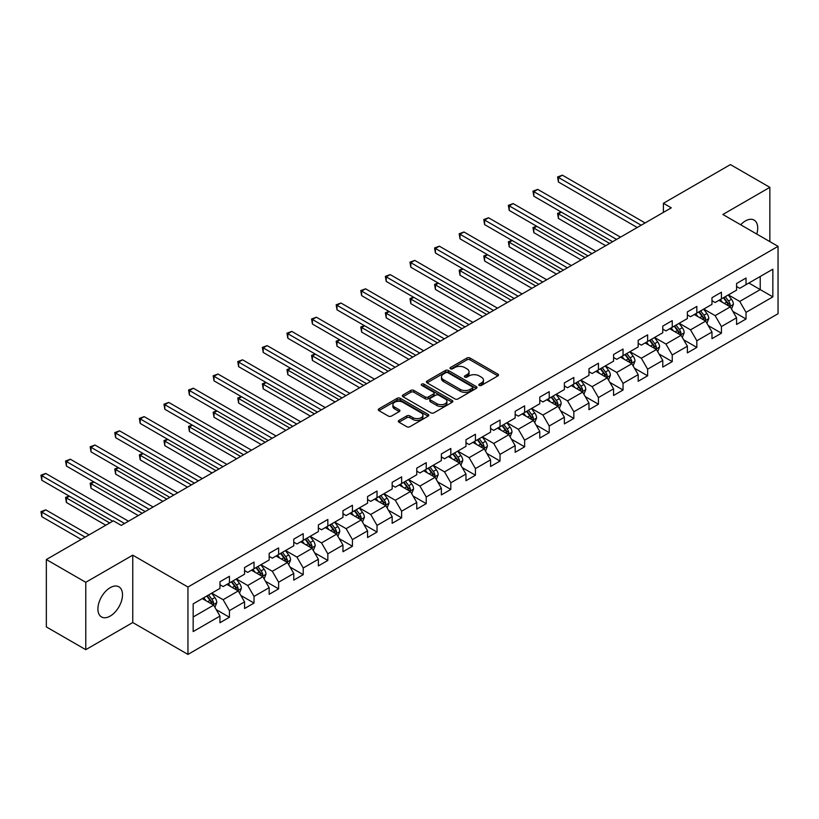 <?xml version="1.0" encoding="UTF-8"?>
<svg xmlns="http://www.w3.org/2000/svg" width="819" height="819" viewBox="0 0 819 819"><rect width="100%" height="100%" fill="white"/><g stroke="black" fill="none" stroke-linecap="round" stroke-linejoin="round"><path stroke-width="1.23" d="M479.258 385.401A1.536 0.88 0 0 0 481.429 385.401L497.87 375.901A2.191 1.259 0 0 0 498.515 375.01A2.191 1.259 0 0 0 497.87 374.119L470.014 358.026A2.191 1.259 0 0 0 466.922 358.026L450.47 367.526A1.536 0.88 0 0 0 450.02 368.151A1.536 0.88 0 0 0 450.47 368.775A1.536 0.88 0 0 0 452.641 368.775L454.77 367.547A7.002 4.044 0 0 1 464.67 367.547L466.994 368.888A7.002 4.044 0 0 1 469.041 371.744A7.002 4.044 0 0 1 466.994 374.611L464.864 375.839A1.536 0.88 0 0 0 464.414 376.464A1.536 0.88 0 0 0 464.864 377.088A1.536 0.88 0 0 0 467.035 377.088L469.164 375.86A7.002 4.044 0 0 1 479.064 375.86L481.388 377.201A7.002 4.044 0 0 1 483.445 380.057A7.002 4.044 0 0 1 481.388 382.923L479.258 384.152A1.536 0.88 0 0 0 478.808 384.776A1.536 0.88 0 0 0 479.258 385.401L479.258 384.152M110.207 616.083A17.394 10.043 120 0 0 121.57 600.747A17.394 10.043 120 0 0 118.909 586.813A17.394 10.043 120 0 0 110.207 587.673A17.394 10.043 120 0 0 98.843 602.999A17.394 10.043 120 0 0 101.515 616.942A17.394 10.043 120 0 0 110.207 616.083M756.766 234.06A17.394 10.043 120 0 0 754.104 220.086A17.394 10.043 120 0 0 745.403 220.946A17.394 10.043 120 0 0 740.673 224.775M398.966 420.413A2.191 1.259 0 0 0 398.321 421.304A2.191 1.259 0 0 0 398.966 422.194L406.777 426.709A2.191 1.259 0 0 0 409.879 426.709L428.142 416.165A2.191 1.259 0 0 0 428.787 415.274A2.191 1.259 0 0 0 428.142 414.373L400.276 398.29A2.191 1.259 0 0 0 397.184 398.29L378.921 408.835A2.191 1.259 0 0 0 378.276 409.725A2.191 1.259 0 0 0 378.921 410.626L388.36 416.072A2.191 1.259 0 0 0 391.462 416.072L399.273 411.558A2.191 1.259 0 0 0 399.918 410.667A2.191 1.259 0 0 0 399.273 409.776L394.594 407.074A5.856 3.378 0 0 1 392.874 404.678A5.856 3.378 0 0 1 396.488 401.556A5.856 3.378 0 0 1 402.876 402.293L421.212 412.878A5.856 3.378 0 0 1 422.932 415.274A5.856 3.378 0 0 1 419.318 418.396A5.856 3.378 0 0 1 412.93 417.659L409.879 415.898A2.191 1.259 0 0 0 406.777 415.898L398.966 420.413L398.966 422.194M132.76 555.169L85.77 582.299L46.345 559.541L46.345 626.914L85.77 649.672L132.76 622.542L187.95 654.412L187.95 587.039L132.76 555.169L132.76 622.542M769.85 241.615L769.85 187.346L722.86 214.486L778.05 246.345L187.95 587.039M769.85 187.346L730.425 164.588L663.41 203.286L663.41 212.387M46.345 559.541L113.36 520.843L121.253 525.399L671.293 207.831L663.41 203.286M454.924 398.914A2.191 1.259 0 0 0 458.016 398.914L476.279 388.37A2.191 1.259 0 0 0 476.924 387.479A2.191 1.259 0 0 0 476.279 386.578L448.423 370.495A2.191 1.259 0 0 0 445.321 370.495L427.057 381.04A2.191 1.259 0 0 0 426.423 381.941A2.191 1.259 0 0 0 427.057 382.831L454.924 398.914M422.328 385.729A1.536 0.88 0 0 1 423.884 385.944L452.18 402.283L433.947 412.817A2.191 1.259 0 0 1 430.855 412.817L402.989 396.724L402.989 394.942A2.191 1.259 0 0 0 402.344 395.833A2.191 1.259 0 0 0 402.989 396.724M402.989 394.942L410.81 390.428A2.191 1.259 0 0 1 413.902 390.428L425.204 396.949A2.191 1.259 0 0 0 428.296 396.949L433.486 393.959A2.191 1.259 0 0 0 434.121 393.059A2.191 1.259 0 0 0 433.486 392.168L421.724 385.38A1.536 0.88 0 0 1 421.273 384.756A1.536 0.88 0 0 1 422.215 383.937A1.536 0.88 0 0 1 423.884 384.121L452.211 400.481A2.191 1.259 0 0 1 452.856 401.371A2.191 1.259 0 0 1 452.211 402.262L452.211 400.481M187.95 654.412L778.05 313.718L778.05 246.345M216.257 609.664L229.433 617.26L229.433 610.616L244.564 601.873L244.564 608.527L254.023 603.06L254.023 596.416L269.164 587.673L269.164 594.318L278.624 588.861L278.624 582.217L293.765 573.474L293.765 580.118L303.225 574.651L303.225 568.007L318.366 559.264L318.366 565.919L327.825 560.452L327.825 553.808L342.966 545.065L342.966 551.709L352.426 546.253L352.426 539.598L367.567 530.866L367.567 537.51L377.027 532.043L377.027 525.399L392.168 516.656L392.168 523.31L401.627 517.843L401.627 511.199L416.769 502.457L416.769 509.101L426.228 503.644L426.228 496.99L441.369 488.257L441.369 494.901L450.829 489.434L450.829 482.79L465.97 474.047L465.97 480.702L475.429 475.235L475.429 468.591L490.571 459.848L490.571 466.492L500.03 461.036L500.03 454.381L515.171 445.649L515.171 452.293L524.631 446.826L524.631 440.182L539.772 431.439L539.772 438.093L549.232 432.627L549.232 425.982L564.373 417.24L564.373 423.884L573.832 418.427L573.832 411.773L588.974 403.04L588.974 409.684L598.433 404.217L598.433 397.573L613.574 388.83L613.574 395.475L623.034 390.018L623.034 383.374L638.175 374.631L638.175 381.275L647.634 375.819L647.634 369.164L662.776 360.432L662.776 367.076L672.235 361.609L672.235 354.965L687.376 346.222L687.376 352.866L696.836 347.41L696.836 340.765L711.977 332.023L711.977 338.667L721.437 333.2L721.437 326.556L736.578 317.823L736.578 324.467L746.037 319L746.037 312.356L772.849 296.877L772.849 269.195L760.227 276.484L760.227 289.598L772.849 296.877M229.433 617.26L219.963 622.727L219.963 616.083L193.161 631.562L193.161 603.879L219.963 588.4L219.963 581.756L229.433 576.289L229.433 582.944L244.564 574.201L244.564 567.557L254.023 562.09L254.023 568.734L269.164 560.001L269.164 553.347L278.624 547.891L278.624 554.535L293.765 545.792L293.765 539.148L303.225 533.681L303.225 540.335L318.366 531.592L318.366 524.948L327.825 519.481L327.825 526.126L342.966 517.383L342.966 510.739L352.426 505.282L352.426 511.926L367.567 503.183L367.567 496.539L377.027 491.072L377.027 497.727L392.168 488.984L392.168 482.34L401.627 476.873L401.627 483.517L416.769 474.774L416.769 468.13L426.228 462.674L426.228 469.318L441.369 460.575L441.369 453.931L450.829 448.464L450.829 455.108L465.97 446.375L465.97 439.731L475.429 434.265L475.429 440.909L490.571 432.166L490.571 425.522L500.03 420.065L500.03 426.709L515.171 417.966L515.171 411.322L524.631 405.855L524.631 412.5L539.772 403.767L539.772 397.113L549.232 391.656L549.232 398.3L564.373 389.557L564.373 382.913L573.832 377.457L573.832 384.101L588.974 375.358L588.974 368.714L598.433 363.247L598.433 369.891L613.574 361.159L613.574 354.504L623.034 349.048L623.034 355.692L638.175 346.949L638.175 340.305L647.634 334.848L647.634 341.492L662.776 332.749L662.776 326.105L672.235 320.638L672.235 327.283L687.376 318.55L687.376 311.896L696.836 306.439L696.836 313.083L711.977 304.34L711.977 297.696L721.437 292.229L721.437 298.884L736.578 290.141L736.578 283.497L746.037 278.03L746.037 284.674L772.849 269.195M226.904 584.397L238.257 590.949L223.116 599.692L211.763 593.14M219.963 584.756L223.116 586.578L229.433 582.944M223.116 599.692L229.433 610.616M238.257 590.949L244.564 601.873M251.505 570.198L262.858 576.75L247.717 585.493L236.363 578.931M244.564 570.556L247.717 572.379L254.023 568.734M247.717 585.493L254.023 596.416M262.858 576.75L269.164 587.673M276.105 555.988L287.459 562.551L272.317 571.283L260.964 564.731M269.164 556.357L272.317 558.179L278.624 554.535M272.317 571.283L278.624 582.217M287.459 562.551L293.765 573.474M300.706 541.789L312.059 548.341L296.918 557.084L285.565 550.532M293.765 542.147L296.918 543.97L303.225 540.335M296.918 557.084L303.225 568.007M312.059 548.341L318.366 559.264M325.307 527.59L336.66 534.142L321.519 542.884L310.166 536.322M318.366 527.948L321.519 529.77L327.825 526.126M321.519 542.884L327.825 553.808M336.66 534.142L342.966 545.065M349.908 513.38L361.261 519.942L346.12 528.675L334.766 522.123M342.966 513.748L346.12 515.571L352.426 511.926M346.12 528.675L352.426 539.598M361.261 519.942L367.567 530.866M374.508 499.18L385.862 505.732L370.72 514.475L359.367 507.923M367.567 499.539L370.72 501.361L377.027 497.727M370.72 514.475L377.027 525.399M385.862 505.732L392.168 516.656M399.109 484.971L410.462 491.533L395.321 500.276L383.968 493.714M392.168 485.339L395.321 487.162L401.627 483.517M395.321 500.276L401.627 511.199M410.462 491.533L416.769 502.457M423.71 470.771L435.063 477.323L419.922 486.066L408.568 479.514M416.769 471.14L419.922 472.962L426.228 469.318M419.922 486.066L426.228 496.99M435.063 477.323L441.369 488.257M448.31 456.572L459.664 463.124L444.522 471.867L433.169 465.315M441.369 456.93L444.522 458.753L450.829 455.108M444.522 471.867L450.829 482.79M459.664 463.124L465.97 474.047M472.911 442.362L484.264 448.925L469.123 457.667L457.77 451.105M465.97 442.731L469.123 444.553L475.429 440.909M469.123 457.667L475.429 468.591M484.264 448.925L490.571 459.848M497.512 428.163L508.865 434.715L493.724 443.458L482.371 436.906M490.571 428.532L493.724 430.354L500.03 426.709M493.724 443.458L500.03 454.381M508.865 434.715L515.171 445.649M522.112 413.964L533.466 420.516L518.325 429.258L506.971 422.706M515.171 414.322L518.325 416.144L524.631 412.5M518.325 429.258L524.631 440.182M533.466 420.516L539.772 431.439M546.713 399.754L558.067 406.316L542.925 415.049L531.572 408.497M539.772 400.122L542.925 401.945L549.232 398.3M542.925 415.049L549.232 425.982M558.067 406.316L564.373 417.24M571.314 385.554L582.667 392.106L567.526 400.849L556.173 394.297M564.373 385.923L567.526 387.745L573.832 384.101M567.526 400.849L573.832 411.773M582.667 392.106L588.974 403.04M595.915 371.355L607.268 377.907L592.127 386.65L580.773 380.088M588.974 371.713L592.127 373.536L598.433 369.891M592.127 386.65L598.433 397.573M607.268 377.907L613.574 388.83M620.515 357.145L631.869 363.708L616.727 372.44L605.374 365.888M613.574 357.514L616.727 359.336L623.034 355.692M616.727 372.44L623.034 383.374M631.869 363.708L638.175 374.631M645.116 342.946L656.469 349.498L641.328 358.241L629.975 351.689M638.175 343.315L641.328 345.127L647.634 341.492M641.328 358.241L647.634 369.164M656.469 349.498L662.776 360.432M669.717 328.747L681.07 335.299L665.929 344.041L654.576 337.479M662.776 329.105L665.929 330.927L672.235 327.283M665.929 344.041L672.235 354.965M681.07 335.299L687.376 346.222M694.317 314.537L705.671 321.099L690.53 329.832L679.176 323.28M687.376 314.906L690.53 316.728L696.836 313.083M690.53 329.832L696.836 340.765M705.671 321.099L711.977 332.023M718.918 300.338L730.272 306.89L715.13 315.632L703.777 309.08M711.977 300.706L715.13 302.518L721.437 298.884M715.13 315.632L721.437 326.556M730.272 306.89L736.578 317.823M748.873 283.036L760.227 289.598L739.731 301.433L728.378 294.871M736.578 286.496L739.731 288.319L746.037 284.674M739.731 301.433L746.037 312.356M85.77 582.299L85.77 649.672M193.161 616.994L213.657 605.159L202.303 598.597M213.657 605.159L219.963 616.083M732.872 311.404L746.037 319M708.271 325.604L721.437 333.2M683.67 339.803L696.836 347.41M659.07 354.013L672.235 361.609M634.469 368.212L647.634 375.819M609.868 382.412L623.034 390.018M585.268 396.621L598.433 404.217M560.667 410.821L573.832 418.427M536.066 425.02L549.232 432.627M511.466 439.23L524.631 446.826M486.865 453.429L500.03 461.036M462.264 467.629L475.429 475.235M437.663 481.838L450.829 489.434M413.063 496.038L426.228 503.644M388.462 510.237L401.627 517.843M363.861 524.447L377.027 532.043M339.261 538.646L352.426 546.253M314.66 552.845L327.825 560.452M290.059 567.055L303.225 574.651M265.458 581.255L278.624 588.861M240.858 595.454L254.023 603.06M479.873 385.616L481.388 384.735A7.002 4.044 0 0 0 483.445 381.879L483.445 380.057M469.041 371.744L469.041 373.566A7.002 4.044 0 0 1 466.994 376.433L465.479 377.303M497.87 374.119L497.87 375.901L470.014 359.848A2.191 1.259 0 0 0 466.922 359.848L451.085 368.99M476.248 388.39L448.423 372.317A2.191 1.259 0 0 0 445.321 372.317L427.088 382.842M472.409 388.104A1.536 0.88 0 0 0 472.86 387.479A1.536 0.88 0 0 0 472.409 386.855L447.952 372.727A1.536 0.88 0 0 0 445.792 372.727L443.54 374.027A7.002 4.044 0 0 0 441.492 376.883A7.002 4.044 0 0 0 443.54 379.75L460.258 389.394A7.002 4.044 0 0 0 470.167 389.394L472.409 388.104L472.409 389.926A1.536 0.88 0 0 0 472.86 389.301L472.86 387.479M441.492 376.883L441.492 378.706A7.002 4.044 0 0 0 443.54 381.572L443.54 379.75M472.409 389.926L470.167 391.216A7.002 4.044 0 0 1 460.258 391.216L443.54 381.572M403.02 396.744L410.81 392.25L410.81 390.428M434.121 393.059L434.121 394.881A2.191 1.259 0 0 1 433.486 395.782L428.296 398.771A2.191 1.259 0 0 1 425.204 398.771L413.902 392.25A2.191 1.259 0 0 0 410.81 392.25M436.926 403.716A5.856 3.378 0 0 0 443.304 404.453A5.856 3.378 0 0 0 446.918 401.33A5.856 3.378 0 0 0 445.208 398.935L438.749 395.208A2.191 1.259 0 0 0 435.647 395.208L430.466 398.198A2.191 1.259 0 0 0 429.821 399.099A2.191 1.259 0 0 0 430.466 399.989L436.926 403.716L436.926 405.538A5.856 3.378 0 0 0 443.304 406.275A5.856 3.378 0 0 0 446.918 403.153L446.918 401.33M429.821 399.099L429.821 400.911A2.191 1.259 0 0 0 430.466 401.812L430.466 399.989M436.926 405.538L430.466 401.812M422.932 415.274L422.932 417.086A5.856 3.378 0 0 1 419.318 420.219A5.856 3.378 0 0 1 412.93 419.482L409.879 417.721A2.191 1.259 0 0 0 406.777 417.721L398.996 422.215M392.874 404.678L392.874 406.5A5.856 3.378 0 0 0 394.594 408.896L394.594 407.074M399.242 411.578L394.594 408.896M428.112 416.185L400.276 400.112A2.191 1.259 0 0 0 397.184 400.112L378.951 410.636L378.921 408.835M731.51 309.05L733.394 304.32A5.907 3.409 -120 0 0 731.5 299.293L728.245 294.953M722.573 302.446L720.362 299.498M561.424 212.141L558.425 213.872L558.425 218.427L605.691 245.71M729.35 306.367L730.2 304.576A5.907 3.409 -120 0 0 728.511 301.023L725.255 296.673M723.771 297.532L727.385 302.354A3.01 1.74 60 0 1 727.927 303.265L730.2 304.576M723.361 297.768L726.617 302.119A5.907 3.409 60 0 1 728.306 305.671M558.425 218.427L557.565 213.37L609.633 243.438M557.565 213.37L561.076 211.947M641.175 225.225L558.425 177.457L562.366 175.174L645.116 222.952M637.223 227.498L558.425 182.002L558.425 177.457L557.565 176.955L562.366 175.174M558.425 182.002L557.565 176.955M706.91 323.249L708.793 318.53A5.907 3.409 -120 0 0 706.899 313.493L703.644 309.152M697.972 316.656L695.761 313.708M536.824 226.341L533.824 228.071L533.824 232.627L581.091 259.91M704.749 320.567L705.599 318.775A5.907 3.409 -120 0 0 703.91 315.223L700.654 310.882M699.17 311.732L702.784 316.554A3.01 1.74 60 0 1 703.326 317.465L705.599 318.775M698.761 311.978L702.016 316.318A5.907 3.409 60 0 1 703.705 319.871M533.824 232.627L532.964 227.58L585.032 257.637M532.964 227.58L536.476 226.146M682.309 337.459L684.193 332.729A5.907 3.409 -120 0 0 682.299 327.702L679.053 323.351M673.372 330.856L671.16 327.907M512.223 240.551L509.223 242.281L509.223 246.826L556.49 274.119M680.149 334.766L680.999 332.985A5.907 3.409 -120 0 0 679.309 329.433L676.054 325.082M674.569 325.942L678.183 330.763A3.01 1.74 60 0 1 678.726 331.675L680.999 332.985M674.16 326.177L677.415 330.518A5.907 3.409 60 0 1 679.105 334.08M509.223 246.826L508.364 241.779L560.431 271.836M508.364 241.779L511.875 240.346M616.574 239.424L533.824 191.656L537.766 189.384L620.515 237.152M612.622 241.707L533.824 196.212L533.824 191.656L532.964 191.155L537.766 189.384M533.824 196.212L532.964 191.155M591.973 253.634L509.223 205.856L513.165 203.583L595.915 251.351M588.032 255.907L509.223 210.411L509.223 205.856L508.364 205.364L513.165 203.583M509.223 210.411L508.364 205.364M657.708 351.658L659.592 346.939A5.907 3.409 -120 0 0 657.698 341.902L654.453 337.561M648.771 345.065L646.56 342.107M487.622 254.75L484.623 256.48L484.623 261.036L531.889 288.319M655.548 348.976L656.398 347.184A5.907 3.409 -120 0 0 654.709 343.632L651.453 339.291M649.969 340.141L653.582 344.963A3.01 1.74 60 0 1 654.125 345.874L656.398 347.184M649.559 340.376L652.815 344.727A5.907 3.409 60 0 1 654.504 348.28M484.623 261.036L483.763 255.978L535.831 286.046M483.763 255.978L487.274 254.555M633.107 365.858L634.991 361.138A5.907 3.409 -120 0 0 633.097 356.101L629.852 351.76M624.17 359.265L621.959 356.316M463.022 268.949L460.022 270.679L460.022 275.235L507.289 302.518M630.947 363.175L631.797 361.384A5.907 3.409 -120 0 0 630.108 357.831L626.852 353.491M625.368 354.34L628.982 359.162A3.01 1.74 60 0 1 629.524 360.084L631.797 361.384M624.958 354.586L628.214 358.927A5.907 3.409 60 0 1 629.903 362.479M460.022 275.235L459.162 270.188L511.23 300.245M459.162 270.188L462.674 268.755M608.507 380.067L610.39 375.337A5.907 3.409 -120 0 0 608.497 370.311L605.251 365.96M599.569 373.464L597.358 370.516M438.421 283.159L435.421 284.889L435.421 289.445L482.688 316.728M606.347 377.375L607.196 375.593A5.907 3.409 -120 0 0 605.507 372.041L602.252 367.69M600.767 368.55L604.381 373.372A3.01 1.74 60 0 1 604.924 374.283L607.196 375.593M600.358 368.785L603.613 373.126A5.907 3.409 60 0 1 605.302 376.689M435.421 289.445L434.561 284.388L486.629 314.445M434.561 284.388L438.073 282.954M567.372 267.833L484.623 220.065L488.564 217.782L571.314 265.561M563.431 270.106L484.623 224.611L484.623 220.065L483.763 219.564L488.564 217.782M484.623 224.611L483.763 219.564M542.772 282.033L460.022 234.265L463.963 231.992L546.713 279.76M538.83 284.316L460.022 238.82L460.022 234.265L459.162 233.763L463.963 231.992M460.022 238.82L459.162 233.763M518.171 296.243L435.421 248.464L439.363 246.191L522.112 293.96M514.23 298.515L435.421 253.02L435.421 248.464L434.561 247.973L439.363 246.191M435.421 253.02L434.561 247.973M583.916 394.267L585.79 389.547A5.907 3.409 -120 0 0 583.906 384.51L580.651 380.17M574.969 387.674L572.757 384.715M413.82 297.358L410.821 299.089L410.821 303.644L458.087 330.927M581.746 391.584L582.596 389.793A5.907 3.409 -120 0 0 580.906 386.24L577.651 381.9M576.166 382.749L579.78 387.571A3.01 1.74 60 0 1 580.323 388.482L582.596 389.793M575.757 382.985L579.013 387.336A5.907 3.409 60 0 1 580.702 390.888M410.821 303.644L409.961 298.587L462.029 328.654M409.961 298.587L413.472 297.164M493.57 310.442L410.821 262.674L414.762 260.391L497.512 308.169M489.629 312.715L410.821 267.219L410.821 262.674L409.961 262.172L414.762 260.391M410.821 267.219L409.961 262.172M559.316 408.476L561.189 403.747A5.907 3.409 -120 0 0 559.305 398.71L556.05 394.369M550.368 401.873L548.157 398.925M389.22 311.568L386.22 313.298L386.22 317.844L433.486 345.127M557.145 405.784L557.995 404.002A5.907 3.409 -120 0 0 556.306 400.44L553.05 396.099M551.566 396.949L555.18 401.771A3.01 1.74 60 0 1 555.722 402.692L557.995 404.002M551.156 397.195L554.412 401.535A5.907 3.409 60 0 1 556.101 405.088M386.22 317.844L385.36 312.797L437.428 342.854M385.36 312.797L388.871 311.363M468.97 324.641L386.22 276.873L390.172 274.6L472.911 322.369M465.028 326.924L386.22 281.429L386.22 276.873L385.36 276.372L390.172 274.6M386.22 281.429L385.36 276.372M534.715 422.676L536.588 417.946A5.907 3.409 -120 0 0 534.705 412.919L531.449 408.568M525.767 416.072L523.556 413.124M364.619 325.767L361.619 327.498L361.619 332.053L408.886 359.336M532.555 419.993L533.394 418.202A5.907 3.409 -120 0 0 531.705 414.649L528.45 410.299M526.965 411.158L530.579 415.98A3.01 1.74 60 0 1 531.121 416.891L533.394 418.202M526.556 411.394L529.811 415.735A5.907 3.409 60 0 1 531.5 419.297M361.619 332.053L360.759 326.996L412.827 357.053M360.759 326.996L364.271 325.563M444.369 338.851L361.619 291.083L365.571 288.8L448.31 336.568M440.427 341.124L361.619 295.628L361.619 291.083L360.759 290.581L365.571 288.8M361.619 295.628L360.759 290.581M510.114 436.875L511.988 432.156A5.907 3.409 -120 0 0 510.104 427.119L506.848 422.778M501.167 430.282L498.955 427.323M340.018 339.967L337.018 341.697L337.018 346.253L384.285 373.536M507.954 434.193L508.794 432.401A5.907 3.409 -120 0 0 507.104 428.849L503.849 424.508M502.364 425.358L505.978 430.18A3.01 1.74 60 0 1 506.531 431.091L508.794 432.401M501.955 425.593L505.21 429.944A5.907 3.409 60 0 1 506.9 433.497M337.018 346.253L336.159 341.195L388.226 371.263M336.159 341.195L339.67 339.772M419.768 353.05L337.018 305.282L340.97 303.01L423.71 350.778M415.827 355.323L337.018 309.838L337.018 305.282L336.159 304.781L340.97 303.01M337.018 309.838L336.159 304.781M485.513 451.085L487.387 446.355A5.907 3.409 -120 0 0 485.503 441.318L482.248 436.977M476.566 444.482L474.355 441.533M315.417 354.177L312.418 355.907L312.418 360.452L359.684 387.745M483.353 448.392L484.193 446.611A5.907 3.409 -120 0 0 482.504 443.048L479.248 438.708M477.764 439.557L481.377 444.379A3.01 1.74 60 0 1 481.93 445.301L484.193 446.611M477.354 439.803L480.61 444.144A5.907 3.409 60 0 1 482.299 447.696M312.418 360.452L311.558 355.405L363.626 385.462M311.558 355.405L315.069 353.972M395.167 367.25L312.418 319.482L316.369 317.209L399.109 364.977M391.226 369.533L312.418 324.037L312.418 319.482L311.558 318.98L316.369 317.209M312.418 324.037L311.558 318.98M460.913 465.284L462.786 460.554A5.907 3.409 -120 0 0 460.902 455.528L457.647 451.177M451.965 458.681L449.764 455.733M290.817 368.376L287.827 370.106L287.827 374.662L335.084 401.945M458.753 462.602L459.592 460.81A5.907 3.409 -120 0 0 457.903 457.258L454.647 452.907M453.163 453.767L456.777 458.589A3.01 1.74 60 0 1 457.33 459.5L459.592 460.81M452.753 454.002L456.009 458.343A5.907 3.409 60 0 1 457.698 461.906M287.827 374.662L286.957 369.604L339.025 399.672M286.957 369.604L290.469 368.171M370.567 381.459L287.827 333.691L291.769 331.408L374.508 379.187M366.625 383.732L287.827 338.237L287.827 333.691L286.957 333.19L291.769 331.408M287.827 338.237L286.957 333.19M436.312 479.484L438.185 474.764A5.907 3.409 -120 0 0 436.302 469.727L433.046 465.387M427.364 472.891L425.163 469.932M266.216 382.575L263.227 384.306L263.227 388.861L310.483 416.144M434.152 476.801L434.991 475.01A5.907 3.409 -120 0 0 433.302 471.457L430.047 467.117M428.562 467.966L432.176 472.788A3.01 1.74 60 0 1 432.729 473.699L434.991 475.01M428.153 468.202L431.408 472.553A5.907 3.409 60 0 1 433.097 476.105M263.227 388.861L262.356 383.804L314.424 413.871M262.356 383.804L265.868 382.381M345.966 395.659L263.227 347.891L267.168 345.618L349.908 393.386M342.025 397.942L263.227 352.446L263.227 347.891L262.356 347.389L267.168 345.618M263.227 352.446L262.356 347.389M411.711 493.693L413.585 488.963A5.907 3.409 -120 0 0 411.701 483.927L408.446 479.586M402.774 487.09L400.563 484.142M241.615 396.785L238.626 398.515L238.626 403.061L285.882 430.354M409.551 491.001L410.391 489.219A5.907 3.409 -120 0 0 408.701 485.657L405.446 481.316M403.962 482.176L407.575 486.988A3.01 1.74 60 0 1 408.128 487.909L410.391 489.219M403.552 482.411L406.808 486.752A5.907 3.409 60 0 1 408.497 490.305M238.626 403.061L237.756 398.014L289.824 428.071M237.756 398.014L241.267 396.58M321.365 409.869L238.626 362.09L242.567 359.817L325.307 407.586M317.424 412.141L238.626 366.646L238.626 362.09L237.756 361.588L242.567 359.817M238.626 366.646L237.756 361.588M387.111 507.893L388.984 503.163A5.907 3.409 -120 0 0 387.1 498.136L383.845 493.785M378.173 501.289L375.962 498.341M217.015 410.984L214.025 412.715L214.025 417.27L261.281 444.553M384.95 505.21L385.79 503.419A5.907 3.409 -120 0 0 384.101 499.866L380.845 495.515M379.361 496.375L382.975 501.197A3.01 1.74 60 0 1 383.527 502.108L385.79 503.419M378.951 496.611L382.207 500.952A5.907 3.409 60 0 1 383.896 504.514M214.025 417.27L213.155 412.213L265.223 442.28M213.155 412.213L216.666 410.78M296.765 424.068L214.025 376.3L217.967 374.017L300.706 421.795M292.823 426.341L214.025 380.845L214.025 376.3L213.155 375.798L217.967 374.017M214.025 380.845L213.155 375.798M362.51 522.092L364.383 517.373A5.907 3.409 -120 0 0 362.5 512.336L359.244 507.995M353.573 515.499L351.361 512.54M192.414 425.184L189.424 426.914L189.424 431.47L236.681 458.753M360.35 519.41L361.189 517.618A5.907 3.409 -120 0 0 359.5 514.066L356.245 509.725M354.76 510.575L358.374 515.397A3.01 1.74 60 0 1 358.927 516.308L361.189 517.618M354.351 510.81L357.606 515.161A5.907 3.409 60 0 1 359.295 518.714M189.424 431.47L188.554 426.412L240.622 456.48M188.554 426.412L192.066 424.989M272.164 438.267L189.424 390.499L193.366 388.226L276.105 435.995M268.222 440.55L189.424 395.055L189.424 390.499L188.554 389.998L193.366 388.226M189.424 395.055L188.554 389.998M337.909 536.302L339.783 531.572A5.907 3.409 -120 0 0 337.899 526.535L334.643 522.194M328.972 529.698L326.761 526.75M167.813 439.393L164.824 441.124L164.824 445.669L212.08 472.962M335.749 533.609L336.589 531.828A5.907 3.409 -120 0 0 334.899 528.265L331.644 523.925M330.17 524.784L333.773 529.596A3.01 1.74 60 0 1 334.326 530.517L336.589 531.828M329.75 525.02L333.005 529.361A5.907 3.409 60 0 1 334.695 532.913M164.824 445.669L163.954 440.622L216.021 470.679M163.954 440.622L167.465 439.189M247.563 452.477L164.824 404.699L168.765 402.426L251.505 450.194M243.622 454.75L164.824 409.254L164.824 404.699L163.954 404.197L168.765 402.426M164.824 409.254L163.954 404.197M313.308 550.501L315.182 545.771A5.907 3.409 -120 0 0 313.298 540.745L310.043 536.394M304.371 543.898L302.16 540.949M143.212 453.593L140.223 455.323L140.223 459.879L187.479 487.162M311.148 547.819L311.988 546.027A5.907 3.409 -120 0 0 310.299 542.475L307.043 538.124M305.569 538.984L309.172 543.806A3.01 1.74 60 0 1 309.725 544.717L311.988 546.027M305.149 539.219L308.405 543.57A5.907 3.409 60 0 1 310.094 547.123M140.223 459.879L139.353 454.821L191.421 484.889M139.353 454.821L142.864 453.388M222.963 466.676L140.223 418.908L144.164 416.625L226.904 464.404M219.021 468.949L140.223 423.454L140.223 418.908L139.353 418.407L144.164 416.625M140.223 423.454L139.353 418.407M288.708 564.701L290.581 559.981A5.907 3.409 -120 0 0 288.697 554.944L285.442 550.603M279.77 558.108L277.559 555.149M118.612 467.792L115.622 469.522L115.622 474.078L162.879 501.361M286.548 562.018L287.387 560.227A5.907 3.409 -120 0 0 285.698 556.674L282.442 552.334M280.968 553.183L284.572 558.005A3.01 1.74 60 0 1 285.125 558.916L287.387 560.227M280.548 553.419L283.804 557.77A5.907 3.409 60 0 1 285.503 561.322M115.622 474.078L114.752 469.021L166.82 499.088M114.752 469.021L118.264 467.598M198.362 480.876L115.622 433.108L119.564 430.835L202.303 478.603M194.42 483.159L115.622 437.663L115.622 433.108L114.752 432.606L119.564 430.835M115.622 437.663L114.752 432.606M264.107 578.91L265.98 574.18A5.907 3.409 -120 0 0 264.097 569.154L260.841 564.803M255.17 572.307L252.958 569.359M94.011 482.002L91.022 483.732L91.022 488.278L138.278 515.571M261.947 576.218L262.786 574.436A5.907 3.409 -120 0 0 261.097 570.874L257.842 566.533M256.367 567.393L259.971 572.205A3.01 1.74 60 0 1 260.524 573.126L262.786 574.436M255.948 567.628L259.203 571.969A5.907 3.409 60 0 1 260.903 575.522M91.022 488.278L90.151 483.23L142.219 513.288M90.151 483.23L93.673 481.797M173.761 495.085L91.022 447.307L94.963 445.034L177.703 492.803M169.82 497.358L91.022 451.863L91.022 447.307L90.151 446.805L94.963 445.034M91.022 451.863L90.151 446.805M239.506 593.11L241.38 588.38A5.907 3.409 -120 0 0 239.496 583.353L236.241 579.002M230.569 586.506L228.358 583.558M69.41 496.201L66.421 497.932L66.421 502.487L105.794 525.214M237.346 590.427L238.186 588.636A5.907 3.409 -120 0 0 236.496 585.083L233.241 580.732M231.767 581.592L235.37 586.414A3.01 1.74 60 0 1 235.923 587.325L238.186 588.636M231.347 581.828L234.603 586.179A5.907 3.409 60 0 1 236.302 589.731M66.421 502.487L65.551 497.43L109.736 522.942M65.551 497.43L69.072 495.997M149.16 509.285L66.421 461.517L70.362 459.234L153.102 507.012M145.219 511.558L66.421 466.062L66.421 461.517L65.551 461.015L70.362 459.234M66.421 466.062L65.551 461.015M214.906 607.309L216.779 602.589A5.907 3.409 -120 0 0 214.895 597.553L211.64 593.212M205.968 600.716L203.757 597.757M89.076 534.868L45.762 509.858L41.82 512.131L41.82 516.687L81.194 539.424M212.745 604.627L213.585 602.835A5.907 3.409 -120 0 0 211.896 599.283L208.64 594.942M207.166 595.792L210.77 600.614A3.01 1.74 60 0 1 211.322 601.525L213.585 602.835M206.746 596.027L210.002 600.378A5.907 3.409 60 0 1 211.701 603.931M41.82 516.687L40.95 511.629L85.135 537.141M40.95 511.629L45.762 509.858M124.56 523.484L41.82 475.716L45.762 473.443L128.501 521.212M112.735 521.212L41.82 480.272L41.82 475.716L40.95 475.215L45.762 473.443M41.82 480.272L40.95 475.215M481.388 384.735L481.388 382.923M464.864 377.088L464.864 375.839M466.994 376.433L466.994 374.611M450.47 368.775L450.47 367.526M466.922 359.848L466.922 358.026M470.014 359.848L470.014 358.026M427.057 382.831L427.057 381.04M445.321 372.317L445.321 370.495M448.423 372.317L448.423 370.495M476.279 388.37L476.279 386.578M460.258 391.216L460.258 389.394M470.167 391.216L470.167 389.394M413.902 392.25L413.902 390.428M425.204 398.771L425.204 396.949M428.296 398.771L428.296 396.949M433.486 395.782L433.486 393.959M423.884 385.944L423.884 384.121M406.777 417.721L406.777 415.898M409.879 417.721L409.879 415.898M412.93 419.482L412.93 417.659M399.273 411.558L399.273 409.776M397.184 400.112L397.184 398.29M400.276 400.112L400.276 398.29M428.142 416.165L428.142 414.373M729.688 306.552L733.353 304.443M728.511 301.023L731.5 299.293M724.303 303.45L726.617 302.119M705.087 320.761L708.752 318.642M703.91 315.223L706.899 313.493M699.702 317.649L702.016 316.318M680.487 334.961L684.152 332.842M679.309 329.433L682.299 327.702M675.102 331.859L677.415 330.518M655.886 349.16L659.551 347.051M654.709 343.632L657.698 341.902M650.501 346.058L652.815 344.727M631.285 363.37L634.95 361.251M630.108 357.831L633.097 356.101M625.9 360.258L628.214 358.927M606.684 377.569L610.35 375.45M605.507 372.041L608.497 370.311M601.3 374.467L603.613 373.126M582.084 391.769L585.749 389.66M580.906 386.24L583.906 384.51M576.699 388.667L579.013 387.336M557.483 405.978L561.148 403.859M556.306 400.44L559.305 398.71M552.098 402.866L554.412 401.535M532.882 420.178L536.547 418.059M531.705 414.649L534.705 412.919M527.497 417.076L529.811 415.735M508.282 434.387L511.947 432.268M507.104 428.849L510.104 427.119M502.897 431.275L505.21 429.944M483.681 448.587L487.346 446.468M482.504 443.048L485.503 441.318M478.296 445.475L480.61 444.144M459.08 462.786L462.745 460.667M457.903 457.258L460.902 455.528M453.695 459.684L456.009 458.343M434.479 476.996L438.145 474.877M433.302 471.457L436.302 469.727M429.095 473.884L431.408 472.553M409.879 491.195L413.544 489.076M408.701 485.657L411.701 483.927M404.494 488.083L406.808 486.752M385.278 505.395L388.943 503.286M384.101 499.866L387.1 498.136M379.893 502.293L382.207 500.952M360.677 519.604L364.342 517.485M359.5 514.066L362.5 512.336M355.292 516.492L357.606 515.161M336.077 533.804L339.742 531.685M334.899 528.265L337.899 526.535M330.692 530.702L333.005 529.361M311.476 548.003L315.141 545.894M310.299 542.475L313.298 540.745M306.091 544.901L308.405 543.57M286.875 562.213L290.54 560.094M285.698 556.674L288.697 554.944M281.49 559.101L283.804 557.77M262.275 576.412L265.94 574.293M261.097 570.874L264.097 569.154M256.9 573.31L259.203 571.969M237.674 590.612L241.339 588.503M236.496 585.083L239.496 583.353M232.299 587.51L234.603 586.179M213.073 604.821L216.738 602.702M211.896 599.283L214.895 597.553M207.698 601.709L210.002 600.378"/></g></svg>
